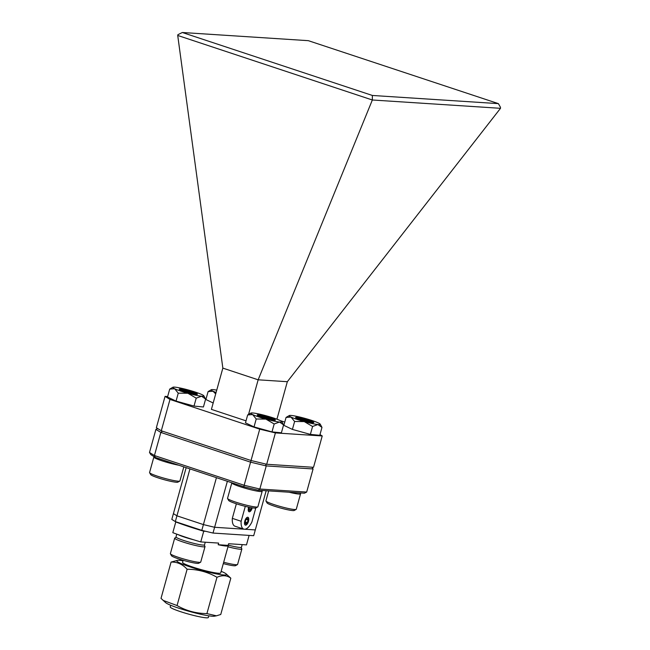 <?xml version="1.0" encoding="UTF-8"?>
<svg xmlns="http://www.w3.org/2000/svg" width="650" height="650" viewBox="0 0 650 650"><rect width="100%" height="100%" fill="white"/><g stroke="black" fill="none" stroke-linecap="round" stroke-linejoin="round"><path stroke-width="0.97" d="M165.059 396.37L169.983 399.433L161.289 430.788L156.366 427.724L165.059 396.37L167.643 396.533M205.587 398.994L206.034 399.027M259.724 429.154L275.397 432.916L266.703 464.271L251.03 460.509L259.724 429.154L169.983 399.433M266.703 464.271L313.536 467.309L322.229 435.955L275.397 432.916M322.229 435.955L319.987 434.566M280.402 420.672L284.765 422.11M248.568 414.359L258.156 379.811L222.844 368.111L211.404 409.37L246.041 420.843M251.03 460.509L161.289 430.788M498.404 103.634L308.344 40.674L182.325 32.5L372.377 95.461L498.404 103.634L500.459 107.274L500.5 108.314L372.344 99.994L258.156 379.811L287.332 381.704L276.933 419.193M222.844 368.111L177.718 35.458L177.889 34.702L182.325 32.5M287.332 381.704L500.5 108.314M372.344 99.994L177.718 35.458M372.377 95.461L372.32 99.921M244.839 521.097A4.038 1.755 108.3 0 0 245.375 525.046A4.038 1.755 108.3 0 0 248.438 521.324A4.038 1.755 108.3 0 0 247.91 517.376A4.038 1.755 108.3 0 0 244.839 521.097M248.731 507.154A4.038 1.755 108.3 0 0 248.544 507.723A4.038 1.755 108.3 0 0 249.08 511.672A4.038 1.755 108.3 0 0 252.151 507.959A4.038 1.755 108.3 0 0 252.184 507.812M306.67 492.066L313.081 468.959L266.248 465.92L259.838 489.027L306.67 492.066L304.428 493.204L258.229 490.214L243.864 486.761L155.342 457.438L150.832 454.634L149.5 452.473L155.911 429.374L157.617 428.504M162.476 431.177L160.834 432.437L154.424 455.536L244.164 485.266L250.575 462.166L160.834 432.437L155.911 429.374M189.946 468.902L176.93 515.824L173.412 513.63L186.168 467.651M227.362 481.293L214.606 527.28L203.409 524.591L176.93 515.824L203.409 524.591L216.426 477.677M236.364 503.791L232.326 518.351A13.114 5.704 108.3 0 0 234.951 526.191L243.774 529.116A13.114 5.704 108.3 0 0 251.899 521.974L255.775 508.016M175.329 521.601L171.811 519.407L173.412 513.63L176.93 515.824L175.329 521.601L201.809 530.367L203.409 524.591L214.606 527.28L244.051 529.189L214.606 527.28L213.005 533.057L253.695 535.697L255.304 529.921L244.79 529.238L255.304 529.921L266.167 490.726M243.864 486.761L244.164 485.266L259.838 489.027L258.229 490.214M265.614 464.011L266.248 465.92L250.575 462.166L251.127 460.533M149.5 452.473L154.424 455.536L155.342 457.438M245.294 506.35L241.15 521.276A13.114 5.704 108.3 0 0 243.774 529.116M241.15 521.276L232.326 518.351M312 467.212L313.081 468.959M213.005 533.057L201.809 530.367M176.768 534.137L175.996 536.924A14.804 1.503 15.5 0 0 189.865 542.327A14.804 1.503 15.5 0 0 204.531 544.83L205.254 542.214M178.149 534.641A14.804 1.503 15.5 0 0 193.862 539.841M228.215 545.106A14.804 1.503 15.5 0 0 241.459 547.227L242.19 544.611M204.197 545.033L204.986 546.414A15.754 1.601 -164.5 0 1 205.026 546.593A15.754 1.601 -164.5 0 1 182.821 541.929A15.754 1.601 -164.5 0 1 174.663 538.176A15.754 1.601 -164.5 0 1 174.793 538.046L176.183 537.266M200.614 562.193L198.689 563.266A14.178 1.438 -164.5 0 1 178.815 558.951A14.178 1.438 -164.5 0 1 171.511 555.734L170.414 553.816A15.754 1.601 15.5 0 0 178.531 557.391A15.754 1.601 15.5 0 0 200.614 562.193A15.754 1.601 15.5 0 0 200.736 562.055L205.026 546.593M174.663 538.176L170.381 553.637A15.754 1.601 15.5 0 0 170.414 553.816M241.061 547.446L241.841 548.811A15.754 1.601 -164.5 0 1 241.873 548.99A15.754 1.601 -164.5 0 1 227.971 546.78M223.681 562.242A15.754 1.601 15.5 0 0 237.469 564.582L235.544 565.663A14.178 1.438 -164.5 0 1 223.299 563.599M237.469 564.582A15.754 1.601 15.5 0 0 237.591 564.452L241.873 548.99M247.886 521.292A2.779 1.211 108.3 0 0 248.089 519.943A2.779 1.211 108.3 0 0 247.382 518.546A2.779 1.211 108.3 0 0 246.854 518.716A2.779 1.211 108.3 0 0 245.936 519.805A2.779 1.211 108.3 0 0 245.196 522.478A2.779 1.211 108.3 0 0 245.318 523.339A2.779 1.211 108.3 0 0 245.903 523.876A2.779 1.211 108.3 0 0 247.349 522.616A2.779 1.211 108.3 0 0 247.886 521.292M245.196 522.478L245.903 523.876L247.349 522.616L248.089 519.943L247.382 518.546M245.546 525.168A4.128 1.796 108.3 0 0 246.878 524.436A4.128 1.796 108.3 0 0 248.763 518.765A4.128 1.796 108.3 0 0 247.739 517.246A4.128 1.796 108.3 0 0 244.798 521.089A4.128 1.796 108.3 0 0 245.546 525.168M245.237 521.918L247.349 522.616M246.236 519.334L248.089 519.943M249.267 507.268A2.779 1.211 108.3 0 0 248.901 509.104A2.779 1.211 108.3 0 0 249.023 509.974A2.779 1.211 108.3 0 0 249.608 510.51A2.779 1.211 108.3 0 0 251.054 509.251A2.779 1.211 108.3 0 0 251.591 507.926A2.779 1.211 108.3 0 0 251.639 507.723M248.69 507.146A4.128 1.796 108.3 0 0 249.251 511.802A4.128 1.796 108.3 0 0 250.583 511.071A4.128 1.796 108.3 0 0 252.232 507.821M248.901 509.104L249.608 510.51L251.054 509.251L251.103 507.804M248.942 508.552L251.054 509.251M249.113 535.397L246.48 544.887L228.597 543.725L228.142 545.374A19.793 2.007 -164.5 0 1 228.264 545.716L220.707 572.942A19.793 2.007 -164.5 0 1 192.806 567.084A19.793 2.007 -164.5 0 1 182.561 562.364L183.138 560.284M228.264 545.716A19.793 2.007 -164.5 0 1 218.189 544.733L218.644 543.083L200.761 541.921A53.796 5.46 -164.5 0 1 185.648 537.217A53.796 5.46 -164.5 0 1 172.811 532.659L175.784 521.934L176.483 521.983M200.761 541.921L203.734 531.196A53.796 5.46 -164.5 0 1 188.622 526.492A53.796 5.46 -164.5 0 1 175.784 521.934M192.969 527.442A8.783 0.894 -164.5 0 1 190.239 526.597A8.783 0.894 -164.5 0 1 187.956 525.777M183.007 560.739A25.846 2.624 15.5 0 0 177.401 560.373A25.846 2.624 15.5 0 0 190.109 566.906A25.846 2.624 15.5 0 0 216.385 573.893A25.846 2.624 15.5 0 0 226.159 573.901A25.846 2.624 15.5 0 0 221.162 571.317M216.986 577.281C207.829 572 197.876 569.319 187.119 569.229L177.052 605.54C186.201 610.821 196.162 613.503 206.911 613.592L216.418 615.818L220.748 614.486L230.815 578.183C226.939 575.258 222.324 574.966 216.986 577.281L206.911 613.592M226.159 573.901L230.815 578.183M187.119 569.229C182.536 564.249 177.198 561.86 171.08 562.079L161.013 598.382L165.669 602.664A25.846 2.624 15.5 0 0 178.669 608.164A25.846 2.624 15.5 0 0 214.427 616.184L216.418 615.818M208.821 615.826L208.357 617.5A19.793 2.007 -164.5 0 1 180.448 611.634A19.793 2.007 -164.5 0 1 170.202 606.921L170.666 605.247M171.08 562.079L177.401 560.373M163.077 600.372L177.052 605.54M205.806 531.326L203.734 531.196M228.142 545.374L218.189 544.733M300.137 492.927L300.536 493.618A15.754 1.601 -164.5 0 1 300.568 493.797A15.754 1.601 -164.5 0 1 289.079 492.212M296.156 509.397L294.231 510.477A14.178 1.438 -164.5 0 1 273.683 505.927A14.178 1.438 -164.5 0 1 267.053 502.938L265.964 501.02A15.754 1.601 15.5 0 0 273.317 504.343A15.754 1.601 15.5 0 0 296.156 509.397A15.754 1.601 15.5 0 0 296.278 509.259L300.568 493.797M268.686 490.888L265.923 500.841A15.754 1.601 15.5 0 0 265.964 501.02M299.91 419.551A9.466 0.959 -164.5 0 1 295.588 417.584A9.466 0.959 -164.5 0 1 299.942 417.861A9.466 0.959 -164.5 0 1 309.465 420.469A9.466 0.959 -164.5 0 1 313.731 422.622A9.466 0.959 -164.5 0 1 299.91 419.551M312.423 422.663A8.678 0.878 15.5 0 0 308.864 421.184A8.678 0.878 15.5 0 0 296.692 418.291M306.832 421.566A9.636 0.975 15.5 0 0 302.047 420.241M311.179 422.492A9.636 0.975 15.5 0 0 309.197 421.769A9.636 0.975 15.5 0 0 297.846 418.795M312.837 420.794A16.136 1.641 15.5 0 0 305.118 418.429A16.136 1.641 15.5 0 0 291.436 415.48A16.136 1.641 15.5 0 0 289.266 415.561A16.136 1.641 15.5 0 0 291.005 417.064A16.136 1.641 15.5 0 0 304.257 421.59A16.136 1.641 15.5 0 0 317.939 424.531A16.136 1.641 15.5 0 0 320.206 424.141A16.136 1.641 15.5 0 0 318.37 422.955A16.136 1.641 15.5 0 0 312.837 420.794M289.266 415.561L286.065 417.422L283.871 425.344L292.419 429.414L310.375 434.395L319.784 435.305L321.977 427.383L320.206 424.141M286.065 417.422L291.005 417.064L294.613 421.493L292.419 429.414M294.613 421.493L304.257 421.59L312.569 426.473L310.375 434.395M312.569 426.473L317.939 424.531L321.977 427.383M261.519 417.056A9.466 0.959 -164.5 0 1 257.205 415.098A9.466 0.959 -164.5 0 1 261.56 415.366A9.466 0.959 -164.5 0 1 271.074 417.983A9.466 0.959 -164.5 0 1 275.34 420.128A9.466 0.959 -164.5 0 1 261.519 417.056M274.032 420.168A8.678 0.878 15.5 0 0 270.473 418.698A8.678 0.878 15.5 0 0 258.302 415.805M268.442 419.071A9.636 0.975 15.5 0 0 263.656 417.747M272.789 419.997A9.636 0.975 15.5 0 0 270.806 419.274A9.636 0.975 15.5 0 0 259.464 416.301M274.446 418.308A16.136 1.641 15.5 0 0 266.727 415.935A16.136 1.641 15.5 0 0 253.045 412.994A16.136 1.641 15.5 0 0 250.876 413.067A16.136 1.641 15.5 0 0 252.614 414.57A16.136 1.641 15.5 0 0 265.866 419.096A16.136 1.641 15.5 0 0 279.549 422.045A16.136 1.641 15.5 0 0 281.816 421.647A16.136 1.641 15.5 0 0 279.979 420.461A16.136 1.641 15.5 0 0 274.446 418.308M250.876 413.067L247.674 414.936L245.481 422.849L254.028 426.92L271.984 431.901L281.393 432.811L283.595 424.889L281.816 421.647M247.674 414.936L252.614 414.57L256.222 418.998L254.028 426.92M256.222 418.998L265.866 419.096L274.178 423.979L271.984 431.901M274.178 423.979L279.549 422.045L283.595 424.889M183.552 391.227A9.466 0.959 -164.5 0 1 179.229 389.269A9.466 0.959 -164.5 0 1 183.584 389.537A9.466 0.959 -164.5 0 1 193.107 392.153A9.466 0.959 -164.5 0 1 197.373 394.298A9.466 0.959 -164.5 0 1 183.552 391.227M196.064 394.339A8.678 0.878 15.5 0 0 192.498 392.868A8.678 0.878 15.5 0 0 180.326 389.976M190.466 393.242A9.636 0.975 15.5 0 0 185.689 391.918M194.813 394.168A9.636 0.975 15.5 0 0 192.839 393.445A9.636 0.975 15.5 0 0 181.488 390.471M196.479 392.478A16.136 1.641 15.5 0 0 188.76 390.106A16.136 1.641 15.5 0 0 175.077 387.164A16.136 1.641 15.5 0 0 172.9 387.238A16.136 1.641 15.5 0 0 174.639 388.741A16.136 1.641 15.5 0 0 187.891 393.266A16.136 1.641 15.5 0 0 201.581 396.216A16.136 1.641 15.5 0 0 203.84 395.817A16.136 1.641 15.5 0 0 202.012 394.631A16.136 1.641 15.5 0 0 196.479 392.478M172.9 387.238L169.707 389.098L167.513 397.02L176.053 401.091L194.009 406.071L203.426 406.981L205.619 399.059L203.84 395.817M169.707 389.098L174.639 388.741L178.254 393.169L176.053 401.091M178.254 393.169L187.891 393.266L196.211 398.149L194.009 406.071M196.211 398.149L201.581 396.216L205.619 399.059M216.734 390.138A16.136 1.641 15.5 0 0 213.468 389.651A16.136 1.641 15.5 0 0 211.291 389.724L208.097 391.592L205.896 399.514L213.176 402.984M211.291 389.724A16.136 1.641 15.5 0 0 213.029 391.235A16.136 1.641 15.5 0 0 216.084 392.502M208.097 391.592L213.029 391.235L215.694 393.892M261.747 490.441L262.145 491.132A15.754 1.601 -164.5 0 1 262.178 491.311A15.754 1.601 -164.5 0 1 239.216 486.387A15.754 1.601 -164.5 0 1 231.822 482.893A15.754 1.601 -164.5 0 1 231.887 482.796M257.766 506.911L255.848 507.983A14.178 1.438 -164.5 0 1 235.292 503.433A14.178 1.438 -164.5 0 1 228.67 500.443L227.573 498.534A15.754 1.601 15.5 0 0 234.926 501.849A15.754 1.601 15.5 0 0 257.766 506.911A15.754 1.601 15.5 0 0 257.887 506.773L262.178 491.311M231.822 482.893L227.533 498.355A15.754 1.601 15.5 0 0 227.573 498.534M178.864 465.229A15.754 1.601 -164.5 0 1 161.249 460.558A15.754 1.601 -164.5 0 1 153.855 457.064A15.754 1.601 -164.5 0 1 153.977 456.926L154.261 456.763M179.798 481.073L177.873 482.154A14.178 1.438 -164.5 0 1 157.316 477.604A14.178 1.438 -164.5 0 1 150.694 474.614L149.597 472.704A15.754 1.601 15.5 0 0 156.959 476.019A15.754 1.601 15.5 0 0 179.798 481.073A15.754 1.601 15.5 0 0 179.92 480.943L183.82 466.871M153.855 457.064L149.565 472.526A15.754 1.601 15.5 0 0 149.597 472.704"/></g></svg>
